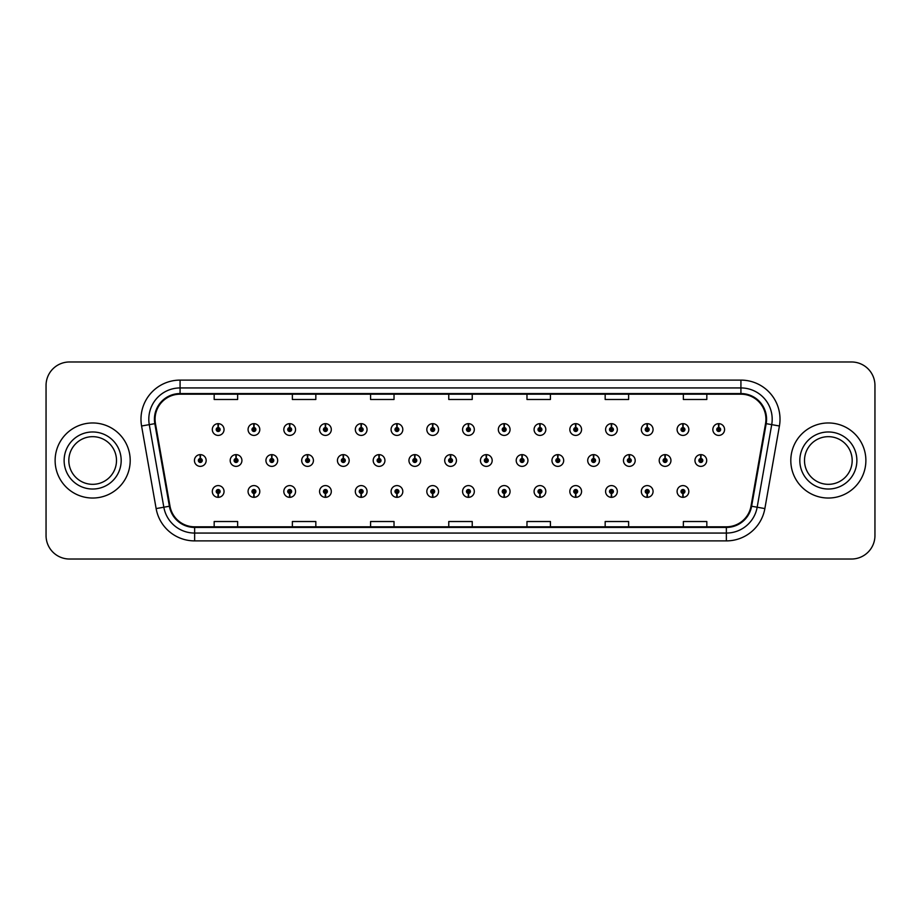 <?xml version="1.0" encoding="UTF-8"?>
<svg xmlns="http://www.w3.org/2000/svg" width="921" height="921" viewBox="0 0 921 921"><rect width="100%" height="100%" fill="white"/><g stroke="black" fill="none" stroke-linecap="round" stroke-linejoin="round"><path stroke-width="1.38" d="M432.605 493.414L432.433 497.328A5.86 5.86 0 0 0 432.951 497.328L432.778 493.414A1.957 1.957 0 0 0 434.643 491.469A1.957 1.957 0 0 0 432.697 489.512A1.957 1.957 0 0 0 430.74 491.469A1.957 1.957 0 0 0 432.605 493.414L432.663 492.251A0.783 0.783 0 0 1 431.914 491.469A0.783 0.783 0 0 1 432.697 490.686A0.783 0.783 0 0 1 433.48 491.469A0.783 0.783 0 0 1 432.732 492.251L432.778 493.414M361.101 493.414L360.928 497.328A5.86 5.86 0 0 0 361.446 497.328L361.274 493.414A1.957 1.957 0 0 0 363.139 491.469A1.957 1.957 0 0 0 361.193 489.512A1.957 1.957 0 0 0 359.236 491.469A1.957 1.957 0 0 0 361.101 493.414L361.159 492.251A0.783 0.783 0 0 1 360.41 491.469A0.783 0.783 0 0 1 361.193 490.686A0.783 0.783 0 0 1 361.976 491.469A0.783 0.783 0 0 1 361.228 492.251L361.274 493.414M325.355 493.414L325.182 497.328A5.86 5.86 0 0 0 325.689 497.328L325.516 493.414A1.957 1.957 0 0 0 327.392 491.469A1.957 1.957 0 0 0 325.435 489.512A1.957 1.957 0 0 0 323.478 491.469A1.957 1.957 0 0 0 325.355 493.414L325.401 492.251A0.783 0.783 0 0 1 324.653 491.469A0.783 0.783 0 0 1 325.435 490.686A0.783 0.783 0 0 1 326.218 491.469A0.783 0.783 0 0 1 325.47 492.251L325.516 493.414M289.597 493.414L289.424 497.328A5.86 5.86 0 0 0 289.942 497.328L289.77 493.414A1.957 1.957 0 0 0 291.635 491.469A1.957 1.957 0 0 0 289.689 489.512A1.957 1.957 0 0 0 287.732 491.469A1.957 1.957 0 0 0 289.597 493.414L289.655 492.251A0.783 0.783 0 0 1 288.906 491.469A0.783 0.783 0 0 1 289.689 490.686A0.783 0.783 0 0 1 290.46 491.469A0.783 0.783 0 0 1 289.724 492.251L289.77 493.414M253.851 493.414L253.678 497.328A5.86 5.86 0 0 0 254.184 497.328L254.012 493.414A1.957 1.957 0 0 0 255.888 491.469A1.957 1.957 0 0 0 253.931 489.512A1.957 1.957 0 0 0 251.974 491.469A1.957 1.957 0 0 0 253.851 493.414L253.897 492.251A0.783 0.783 0 0 1 253.148 491.469A0.783 0.783 0 0 1 253.931 490.686A0.783 0.783 0 0 1 254.714 491.469A0.783 0.783 0 0 1 253.966 492.251L254.012 493.414M396.859 493.414L396.686 497.328A5.86 5.86 0 0 0 397.193 497.328L397.032 493.414A1.957 1.957 0 0 0 398.897 491.469A1.957 1.957 0 0 0 396.939 489.512A1.957 1.957 0 0 0 394.982 491.469A1.957 1.957 0 0 0 396.859 493.414L396.905 492.251A0.783 0.783 0 0 1 396.157 491.469A0.783 0.783 0 0 1 396.939 490.686A0.783 0.783 0 0 1 397.722 491.469A0.783 0.783 0 0 1 396.974 492.251L397.032 493.414M468.363 493.414L468.19 497.328A5.86 5.86 0 0 0 468.697 497.328L468.536 493.414A1.957 1.957 0 0 0 470.401 491.469A1.957 1.957 0 0 0 468.444 489.512A1.957 1.957 0 0 0 466.487 491.469A1.957 1.957 0 0 0 468.363 493.414L468.409 492.251A0.783 0.783 0 0 1 467.661 491.469A0.783 0.783 0 0 1 468.444 490.686A0.783 0.783 0 0 1 469.226 491.469A0.783 0.783 0 0 1 468.478 492.251L468.536 493.414M504.109 493.414L503.937 497.328A5.86 5.86 0 0 0 504.455 497.328L504.282 493.414A1.957 1.957 0 0 0 506.147 491.469A1.957 1.957 0 0 0 504.201 489.512A1.957 1.957 0 0 0 502.244 491.469A1.957 1.957 0 0 0 504.109 493.414L504.167 492.251A0.783 0.783 0 0 1 503.419 491.469A0.783 0.783 0 0 1 504.201 490.686A0.783 0.783 0 0 1 504.984 491.469A0.783 0.783 0 0 1 504.236 492.251L504.282 493.414M539.867 493.414L539.694 497.328A5.86 5.86 0 0 0 540.201 497.328L540.04 493.414A1.957 1.957 0 0 0 541.905 491.469A1.957 1.957 0 0 0 539.948 489.512A1.957 1.957 0 0 0 537.991 491.469A1.957 1.957 0 0 0 539.867 493.414L539.913 492.251A0.783 0.783 0 0 1 539.165 491.469A0.783 0.783 0 0 1 539.948 490.686A0.783 0.783 0 0 1 540.731 491.469A0.783 0.783 0 0 1 539.982 492.251L540.04 493.414M575.613 493.414L575.441 497.328A5.86 5.86 0 0 0 575.959 497.328L575.786 493.414A1.957 1.957 0 0 0 577.651 491.469A1.957 1.957 0 0 0 575.706 489.512A1.957 1.957 0 0 0 573.748 491.469A1.957 1.957 0 0 0 575.613 493.414L575.671 492.251A0.783 0.783 0 0 1 574.923 491.469A0.783 0.783 0 0 1 575.706 490.686A0.783 0.783 0 0 1 576.488 491.469A0.783 0.783 0 0 1 575.74 492.251L575.786 493.414M611.371 493.414L611.199 497.328A5.86 5.86 0 0 0 611.705 497.328L611.544 493.414A1.957 1.957 0 0 0 613.409 491.469A1.957 1.957 0 0 0 611.452 489.512A1.957 1.957 0 0 0 609.495 491.469A1.957 1.957 0 0 0 611.371 493.414L611.417 492.251A0.783 0.783 0 0 1 610.669 491.469A0.783 0.783 0 0 1 611.452 490.686A0.783 0.783 0 0 1 612.235 491.469A0.783 0.783 0 0 1 611.486 492.251L611.544 493.414M647.118 493.414L646.945 497.328A5.86 5.86 0 0 0 647.463 497.328L647.29 493.414A1.957 1.957 0 0 0 649.155 491.469A1.957 1.957 0 0 0 647.21 489.512A1.957 1.957 0 0 0 645.253 491.469A1.957 1.957 0 0 0 647.118 493.414L647.175 492.251A0.783 0.783 0 0 1 646.427 491.469A0.783 0.783 0 0 1 647.21 490.686A0.783 0.783 0 0 1 647.993 491.469A0.783 0.783 0 0 1 647.244 492.251L647.29 493.414M682.875 493.414L682.703 497.328A5.86 5.86 0 0 0 683.209 497.328L683.048 493.414A1.957 1.957 0 0 0 684.913 491.469A1.957 1.957 0 0 0 682.956 489.512A1.957 1.957 0 0 0 680.999 491.469A1.957 1.957 0 0 0 682.875 493.414L682.922 492.251A0.783 0.783 0 0 1 682.173 491.469A0.783 0.783 0 0 1 682.956 490.686A0.783 0.783 0 0 1 683.739 491.469A0.783 0.783 0 0 1 682.991 492.251L683.048 493.414M218.093 493.414L217.92 497.328A5.86 5.86 0 0 0 218.438 497.328L218.265 493.414A1.957 1.957 0 0 0 220.131 491.469A1.957 1.957 0 0 0 218.185 489.512A1.957 1.957 0 0 0 216.228 491.469A1.957 1.957 0 0 0 218.093 493.414L218.15 492.251A0.783 0.783 0 0 1 217.402 491.469A0.783 0.783 0 0 1 218.185 490.686A0.783 0.783 0 0 1 218.956 491.469A0.783 0.783 0 0 1 218.219 492.251L218.265 493.414M450.657 458.543L450.83 454.64A5.86 5.86 0 0 0 450.311 454.64L450.484 458.543A1.957 1.957 0 0 0 448.619 460.5A1.957 1.957 0 0 0 450.565 462.457A1.957 1.957 0 0 0 452.522 460.5A1.957 1.957 0 0 0 450.657 458.543L450.599 459.717A0.783 0.783 0 0 1 451.348 460.5A0.783 0.783 0 0 1 450.565 461.283A0.783 0.783 0 0 1 449.782 460.5A0.783 0.783 0 0 1 450.53 459.717L450.484 458.543M343.395 458.543L343.568 454.64A5.86 5.86 0 0 0 343.061 454.64L343.222 458.543A1.957 1.957 0 0 0 341.357 460.5A1.957 1.957 0 0 0 343.314 462.457A1.957 1.957 0 0 0 345.271 460.5A1.957 1.957 0 0 0 343.395 458.543L343.349 459.717A0.783 0.783 0 0 1 344.097 460.5A0.783 0.783 0 0 1 343.314 461.283A0.783 0.783 0 0 1 342.531 460.5A0.783 0.783 0 0 1 343.28 459.717L343.222 458.543M307.649 458.543L307.821 454.64A5.86 5.86 0 0 0 307.303 454.64L307.476 458.543A1.957 1.957 0 0 0 305.611 460.5A1.957 1.957 0 0 0 307.556 462.457A1.957 1.957 0 0 0 309.514 460.5A1.957 1.957 0 0 0 307.649 458.543L307.591 459.717A0.783 0.783 0 0 1 308.339 460.5A0.783 0.783 0 0 1 307.556 461.283A0.783 0.783 0 0 1 306.774 460.5A0.783 0.783 0 0 1 307.522 459.717L307.476 458.543M271.891 458.543L272.063 454.64A5.86 5.86 0 0 0 271.557 454.64L271.718 458.543A1.957 1.957 0 0 0 269.853 460.5A1.957 1.957 0 0 0 271.81 462.457A1.957 1.957 0 0 0 273.767 460.5A1.957 1.957 0 0 0 271.891 458.543L271.845 459.717A0.783 0.783 0 0 1 272.593 460.5A0.783 0.783 0 0 1 271.81 461.283A0.783 0.783 0 0 1 271.027 460.5A0.783 0.783 0 0 1 271.776 459.717L271.718 458.543M379.153 458.543L379.325 454.64A5.86 5.86 0 0 0 378.807 454.64L378.98 458.543A1.957 1.957 0 0 0 377.115 460.5A1.957 1.957 0 0 0 379.061 462.457A1.957 1.957 0 0 0 381.018 460.5A1.957 1.957 0 0 0 379.153 458.543L379.095 459.717A0.783 0.783 0 0 1 379.843 460.5A0.783 0.783 0 0 1 379.061 461.283A0.783 0.783 0 0 1 378.278 460.5A0.783 0.783 0 0 1 379.026 459.717L378.98 458.543M414.899 458.543L415.072 454.64A5.86 5.86 0 0 0 414.565 454.64L414.726 458.543A1.957 1.957 0 0 0 412.861 460.5A1.957 1.957 0 0 0 414.818 462.457A1.957 1.957 0 0 0 416.776 460.5A1.957 1.957 0 0 0 414.899 458.543L414.853 459.717A0.783 0.783 0 0 1 415.601 460.5A0.783 0.783 0 0 1 414.818 461.283A0.783 0.783 0 0 1 414.036 460.5A0.783 0.783 0 0 1 414.784 459.717L414.726 458.543M236.144 458.543L236.317 454.64A5.86 5.86 0 0 0 235.799 454.64L235.972 458.543A1.957 1.957 0 0 0 234.095 460.5A1.957 1.957 0 0 0 236.052 462.457A1.957 1.957 0 0 0 238.009 460.5A1.957 1.957 0 0 0 236.144 458.543L236.087 459.717A0.783 0.783 0 0 1 236.835 460.5A0.783 0.783 0 0 1 236.052 461.283A0.783 0.783 0 0 1 235.269 460.5A0.783 0.783 0 0 1 236.018 459.717L235.972 458.543M486.403 458.543L486.576 454.64A5.86 5.86 0 0 0 486.069 454.64L486.23 458.543A1.957 1.957 0 0 0 484.365 460.5A1.957 1.957 0 0 0 486.323 462.457A1.957 1.957 0 0 0 488.28 460.5A1.957 1.957 0 0 0 486.403 458.543L486.357 459.717A0.783 0.783 0 0 1 487.105 460.5A0.783 0.783 0 0 1 486.323 461.283A0.783 0.783 0 0 1 485.54 460.5A0.783 0.783 0 0 1 486.288 459.717L486.23 458.543M522.161 458.543L522.334 454.64A5.86 5.86 0 0 0 521.816 454.64L521.988 458.543A1.957 1.957 0 0 0 520.123 460.5A1.957 1.957 0 0 0 522.069 462.457A1.957 1.957 0 0 0 524.026 460.5A1.957 1.957 0 0 0 522.161 458.543L522.103 459.717A0.783 0.783 0 0 1 522.852 460.5A0.783 0.783 0 0 1 522.069 461.283A0.783 0.783 0 0 1 521.286 460.5A0.783 0.783 0 0 1 522.034 459.717L521.988 458.543M557.907 458.543L558.08 454.64A5.86 5.86 0 0 0 557.573 454.64L557.735 458.543A1.957 1.957 0 0 0 555.87 460.5A1.957 1.957 0 0 0 557.827 462.457A1.957 1.957 0 0 0 559.784 460.5A1.957 1.957 0 0 0 557.907 458.543L557.861 459.717A0.783 0.783 0 0 1 558.61 460.5A0.783 0.783 0 0 1 557.827 461.283A0.783 0.783 0 0 1 557.044 460.5A0.783 0.783 0 0 1 557.792 459.717L557.735 458.543M593.665 458.543L593.838 454.64A5.86 5.86 0 0 0 593.32 454.64L593.492 458.543A1.957 1.957 0 0 0 591.627 460.5A1.957 1.957 0 0 0 593.573 462.457A1.957 1.957 0 0 0 595.53 460.5A1.957 1.957 0 0 0 593.665 458.543L593.608 459.717A0.783 0.783 0 0 1 594.356 460.5A0.783 0.783 0 0 1 593.573 461.283A0.783 0.783 0 0 1 592.79 460.5A0.783 0.783 0 0 1 593.538 459.717L593.492 458.543M629.411 458.543L629.584 454.64A5.86 5.86 0 0 0 629.078 454.64L629.239 458.543A1.957 1.957 0 0 0 627.374 460.5A1.957 1.957 0 0 0 629.331 462.457A1.957 1.957 0 0 0 631.288 460.5A1.957 1.957 0 0 0 629.411 458.543L629.365 459.717A0.783 0.783 0 0 1 630.114 460.5A0.783 0.783 0 0 1 629.331 461.283A0.783 0.783 0 0 1 628.548 460.5A0.783 0.783 0 0 1 629.296 459.717L629.239 458.543M665.169 458.543L665.342 454.64A5.86 5.86 0 0 0 664.824 454.64L664.997 458.543A1.957 1.957 0 0 0 663.132 460.5A1.957 1.957 0 0 0 665.077 462.457A1.957 1.957 0 0 0 667.034 460.5A1.957 1.957 0 0 0 665.169 458.543L665.112 459.717A0.783 0.783 0 0 1 665.86 460.5A0.783 0.783 0 0 1 665.077 461.283A0.783 0.783 0 0 1 664.294 460.5A0.783 0.783 0 0 1 665.043 459.717L664.997 458.543M700.916 458.543L701.088 454.64A5.86 5.86 0 0 0 700.582 454.64L700.754 458.543A1.957 1.957 0 0 0 698.878 460.5A1.957 1.957 0 0 0 700.835 462.457A1.957 1.957 0 0 0 702.792 460.5A1.957 1.957 0 0 0 700.916 458.543L700.869 459.717A0.783 0.783 0 0 1 701.618 460.5A0.783 0.783 0 0 1 700.835 461.283A0.783 0.783 0 0 1 700.052 460.5A0.783 0.783 0 0 1 700.8 459.717L700.754 458.543M200.387 458.543L200.559 454.64A5.86 5.86 0 0 0 200.053 454.64L200.214 458.543A1.957 1.957 0 0 0 198.349 460.5A1.957 1.957 0 0 0 200.306 462.457A1.957 1.957 0 0 0 202.263 460.5A1.957 1.957 0 0 0 200.387 458.543L200.341 459.717A0.783 0.783 0 0 1 201.089 460.5A0.783 0.783 0 0 1 200.306 461.283A0.783 0.783 0 0 1 199.523 460.5A0.783 0.783 0 0 1 200.271 459.717L200.214 458.543M468.536 427.586L468.697 423.672A5.86 5.86 0 0 0 468.19 423.672L468.363 427.586A1.957 1.957 0 0 0 466.487 429.531A1.957 1.957 0 0 0 468.444 431.489A1.957 1.957 0 0 0 470.401 429.531A1.957 1.957 0 0 0 468.536 427.586L468.478 428.749A0.783 0.783 0 0 1 469.226 429.531A0.783 0.783 0 0 1 468.444 430.314A0.783 0.783 0 0 1 467.661 429.531A0.783 0.783 0 0 1 468.409 428.749L468.363 427.586M432.778 427.586L432.951 423.672A5.86 5.86 0 0 0 432.433 423.672L432.605 427.586A1.957 1.957 0 0 0 430.74 429.531A1.957 1.957 0 0 0 432.697 431.489A1.957 1.957 0 0 0 434.643 429.531A1.957 1.957 0 0 0 432.778 427.586L432.732 428.749A0.783 0.783 0 0 1 433.48 429.531A0.783 0.783 0 0 1 432.697 430.314A0.783 0.783 0 0 1 431.914 429.531A0.783 0.783 0 0 1 432.663 428.749L432.605 427.586M361.274 427.586L361.446 423.672A5.86 5.86 0 0 0 360.928 423.672L361.101 427.586A1.957 1.957 0 0 0 359.236 429.531A1.957 1.957 0 0 0 361.193 431.489A1.957 1.957 0 0 0 363.139 429.531A1.957 1.957 0 0 0 361.274 427.586L361.228 428.749A0.783 0.783 0 0 1 361.976 429.531A0.783 0.783 0 0 1 361.193 430.314A0.783 0.783 0 0 1 360.41 429.531A0.783 0.783 0 0 1 361.159 428.749L361.101 427.586M325.516 427.586L325.689 423.672A5.86 5.86 0 0 0 325.182 423.672L325.355 427.586A1.957 1.957 0 0 0 323.478 429.531A1.957 1.957 0 0 0 325.435 431.489A1.957 1.957 0 0 0 327.392 429.531A1.957 1.957 0 0 0 325.516 427.586L325.47 428.749A0.783 0.783 0 0 1 326.218 429.531A0.783 0.783 0 0 1 325.435 430.314A0.783 0.783 0 0 1 324.653 429.531A0.783 0.783 0 0 1 325.401 428.749L325.355 427.586M289.77 427.586L289.942 423.672A5.86 5.86 0 0 0 289.424 423.672L289.597 427.586A1.957 1.957 0 0 0 287.732 429.531A1.957 1.957 0 0 0 289.689 431.489A1.957 1.957 0 0 0 291.635 429.531A1.957 1.957 0 0 0 289.77 427.586L289.724 428.749A0.783 0.783 0 0 1 290.46 429.531A0.783 0.783 0 0 1 289.689 430.314A0.783 0.783 0 0 1 288.906 429.531A0.783 0.783 0 0 1 289.655 428.749L289.597 427.586M254.012 427.586L254.184 423.672A5.86 5.86 0 0 0 253.678 423.672L253.851 427.586A1.957 1.957 0 0 0 251.974 429.531A1.957 1.957 0 0 0 253.931 431.489A1.957 1.957 0 0 0 255.888 429.531A1.957 1.957 0 0 0 254.012 427.586L253.966 428.749A0.783 0.783 0 0 1 254.714 429.531A0.783 0.783 0 0 1 253.931 430.314A0.783 0.783 0 0 1 253.148 429.531A0.783 0.783 0 0 1 253.897 428.749L253.851 427.586M397.032 427.586L397.193 423.672A5.86 5.86 0 0 0 396.686 423.672L396.859 427.586A1.957 1.957 0 0 0 394.982 429.531A1.957 1.957 0 0 0 396.939 431.489A1.957 1.957 0 0 0 398.897 429.531A1.957 1.957 0 0 0 397.032 427.586L396.974 428.749A0.783 0.783 0 0 1 397.722 429.531A0.783 0.783 0 0 1 396.939 430.314A0.783 0.783 0 0 1 396.157 429.531A0.783 0.783 0 0 1 396.905 428.749L396.859 427.586M504.282 427.586L504.455 423.672A5.86 5.86 0 0 0 503.937 423.672L504.109 427.586A1.957 1.957 0 0 0 502.244 429.531A1.957 1.957 0 0 0 504.201 431.489A1.957 1.957 0 0 0 506.147 429.531A1.957 1.957 0 0 0 504.282 427.586L504.236 428.749A0.783 0.783 0 0 1 504.984 429.531A0.783 0.783 0 0 1 504.201 430.314A0.783 0.783 0 0 1 503.419 429.531A0.783 0.783 0 0 1 504.167 428.749L504.109 427.586M540.04 427.586L540.201 423.672A5.86 5.86 0 0 0 539.694 423.672L539.867 427.586A1.957 1.957 0 0 0 537.991 429.531A1.957 1.957 0 0 0 539.948 431.489A1.957 1.957 0 0 0 541.905 429.531A1.957 1.957 0 0 0 540.04 427.586L539.982 428.749A0.783 0.783 0 0 1 540.731 429.531A0.783 0.783 0 0 1 539.948 430.314A0.783 0.783 0 0 1 539.165 429.531A0.783 0.783 0 0 1 539.913 428.749L539.867 427.586M575.786 427.586L575.959 423.672A5.86 5.86 0 0 0 575.441 423.672L575.613 427.586A1.957 1.957 0 0 0 573.748 429.531A1.957 1.957 0 0 0 575.706 431.489A1.957 1.957 0 0 0 577.651 429.531A1.957 1.957 0 0 0 575.786 427.586L575.74 428.749A0.783 0.783 0 0 1 576.488 429.531A0.783 0.783 0 0 1 575.706 430.314A0.783 0.783 0 0 1 574.923 429.531A0.783 0.783 0 0 1 575.671 428.749L575.613 427.586M611.544 427.586L611.705 423.672A5.86 5.86 0 0 0 611.199 423.672L611.371 427.586A1.957 1.957 0 0 0 609.495 429.531A1.957 1.957 0 0 0 611.452 431.489A1.957 1.957 0 0 0 613.409 429.531A1.957 1.957 0 0 0 611.544 427.586L611.486 428.749A0.783 0.783 0 0 1 612.235 429.531A0.783 0.783 0 0 1 611.452 430.314A0.783 0.783 0 0 1 610.669 429.531A0.783 0.783 0 0 1 611.417 428.749L611.371 427.586M647.29 427.586L647.463 423.672A5.86 5.86 0 0 0 646.945 423.672L647.118 427.586A1.957 1.957 0 0 0 645.253 429.531A1.957 1.957 0 0 0 647.21 431.489A1.957 1.957 0 0 0 649.155 429.531A1.957 1.957 0 0 0 647.29 427.586L647.244 428.749A0.783 0.783 0 0 1 647.993 429.531A0.783 0.783 0 0 1 647.21 430.314A0.783 0.783 0 0 1 646.427 429.531A0.783 0.783 0 0 1 647.175 428.749L647.118 427.586M683.048 427.586L683.209 423.672A5.86 5.86 0 0 0 682.703 423.672L682.875 427.586A1.957 1.957 0 0 0 680.999 429.531A1.957 1.957 0 0 0 682.956 431.489A1.957 1.957 0 0 0 684.913 429.531A1.957 1.957 0 0 0 683.048 427.586L682.991 428.749A0.783 0.783 0 0 1 683.739 429.531A0.783 0.783 0 0 1 682.956 430.314A0.783 0.783 0 0 1 682.173 429.531A0.783 0.783 0 0 1 682.922 428.749L682.875 427.586M718.794 427.586L718.967 423.672A5.86 5.86 0 0 0 718.449 423.672L718.622 427.586A1.957 1.957 0 0 0 716.757 429.531A1.957 1.957 0 0 0 718.714 431.489A1.957 1.957 0 0 0 720.659 429.531A1.957 1.957 0 0 0 718.794 427.586L718.748 428.749A0.783 0.783 0 0 1 719.497 429.531A0.783 0.783 0 0 1 718.714 430.314A0.783 0.783 0 0 1 717.931 429.531A0.783 0.783 0 0 1 718.679 428.749L718.622 427.586M218.265 427.586L218.438 423.672A5.86 5.86 0 0 0 217.92 423.672L218.093 427.586A1.957 1.957 0 0 0 216.228 429.531A1.957 1.957 0 0 0 218.185 431.489A1.957 1.957 0 0 0 220.131 429.531A1.957 1.957 0 0 0 218.265 427.586L218.219 428.749A0.783 0.783 0 0 1 218.956 429.531A0.783 0.783 0 0 1 218.185 430.314A0.783 0.783 0 0 1 217.402 429.531A0.783 0.783 0 0 1 218.15 428.749L218.093 427.586M55.122 460.5A37.531 37.531 0 0 0 92.653 498.031A37.531 37.531 0 0 0 130.195 460.5A37.531 37.531 0 0 0 92.653 422.969A37.531 37.531 0 0 0 55.122 460.5A37.531 37.531 0 0 0 92.653 498.031A37.531 37.531 0 0 0 130.195 460.5A37.531 37.531 0 0 0 92.653 422.969A37.531 37.531 0 0 0 55.122 460.5M790.805 460.5A37.531 37.531 0 0 0 828.347 498.031A37.531 37.531 0 0 0 865.878 460.5A37.531 37.531 0 0 0 828.347 422.969A37.531 37.531 0 0 0 790.805 460.5A37.531 37.531 0 0 0 828.347 498.031A37.531 37.531 0 0 0 865.878 460.5A37.531 37.531 0 0 0 828.347 422.969A37.531 37.531 0 0 0 790.805 460.5M155.062 419.216A25.028 25.028 0 0 1 180.079 394.188L740.921 394.188A25.028 25.028 0 0 1 765.558 423.556L751.006 506.136A25.028 25.028 0 0 1 726.358 526.812L194.642 526.812A25.028 25.028 0 0 1 169.994 506.136L155.442 423.556A25.028 25.028 0 0 1 155.062 419.216M154.429 419.216A25.65 25.65 0 0 0 154.82 423.66L169.383 506.239A25.65 25.65 0 0 0 194.642 527.434L726.358 527.434A25.65 25.65 0 0 0 751.617 506.239L766.18 423.66A25.65 25.65 0 0 0 740.921 393.566L180.079 393.566A25.65 25.65 0 0 0 154.429 419.216M141.581 425.997A39.096 39.096 0 0 1 180.079 380.108L740.921 380.108A39.096 39.096 0 0 1 779.419 425.997L764.867 508.576A39.096 39.096 0 0 1 726.358 540.892L194.642 540.892A39.096 39.096 0 0 1 156.133 508.576L141.581 425.997L149.283 424.639A31.279 31.279 0 0 1 180.079 387.937L740.921 387.937A31.279 31.279 0 0 1 771.717 424.639L757.166 507.218A31.279 31.279 0 0 1 726.358 533.063L194.642 533.063A31.279 31.279 0 0 1 163.834 507.218L149.283 424.639A31.279 31.279 0 0 1 148.799 419.216M874.95 385.427A23.462 23.462 0 0 0 851.488 361.976L69.512 361.976A23.462 23.462 0 0 0 46.05 385.427L46.05 535.573A23.462 23.462 0 0 0 69.512 559.024L851.488 559.024A23.462 23.462 0 0 0 874.95 535.573L874.95 385.427L874.95 535.573M751.617 506.239L757.166 507.218L771.717 424.639L779.419 425.997M448.769 394.188L448.769 399.484L472.231 399.484L472.231 394.188M370.576 394.188L370.576 399.484L394.027 399.484L394.027 394.188M292.371 394.188L292.371 399.484L315.834 399.484L315.834 394.188M214.179 394.188L214.179 399.484L237.641 399.484L237.641 394.188M526.973 394.188L526.973 399.484L550.424 399.484L550.424 394.188M605.166 394.188L605.166 399.484L628.629 399.484L628.629 394.188M683.359 394.188L683.359 399.484L706.821 399.484L706.821 394.188M472.231 526.812L472.231 521.516L448.769 521.516L448.769 526.812M394.027 526.812L394.027 521.516L370.576 521.516L370.576 526.812M315.834 526.812L315.834 521.516L292.371 521.516L292.371 526.812M237.641 526.812L237.641 521.516L214.179 521.516L214.179 526.812M550.424 526.812L550.424 521.516L526.973 521.516L526.973 526.812M628.629 526.812L628.629 521.516L605.166 521.516L605.166 526.812M706.821 526.812L706.821 521.516L683.359 521.516L683.359 526.812M46.05 385.427L46.05 535.573M851.488 361.976L69.512 361.976M69.512 559.024L851.488 559.024M224.045 429.531A5.86 5.86 0 0 0 218.438 423.672A5.86 5.86 0 0 1 224.045 429.531A5.86 5.86 0 0 1 218.185 435.403A5.86 5.86 0 0 1 212.314 429.531A5.86 5.86 0 0 1 217.92 423.672M206.166 460.5A5.86 5.86 0 0 0 200.559 454.64A5.86 5.86 0 0 1 206.166 460.5A5.86 5.86 0 0 1 200.306 466.36A5.86 5.86 0 0 1 194.435 460.5A5.86 5.86 0 0 1 200.053 454.64M212.314 491.469A5.86 5.86 0 0 0 217.92 497.328A5.86 5.86 0 0 1 212.314 491.469A5.86 5.86 0 0 1 218.185 485.597A5.86 5.86 0 0 1 224.045 491.469A5.86 5.86 0 0 1 218.438 497.328M116.495 460.5A23.831 23.831 0 0 0 92.653 436.669A23.831 23.831 0 0 0 68.822 460.5A23.831 23.831 0 0 0 92.653 484.331A23.831 23.831 0 0 0 116.495 460.5A23.831 23.831 0 0 1 92.653 484.331A23.831 23.831 0 0 1 68.822 460.5M852.178 460.5A23.831 23.831 0 0 0 828.347 436.669A23.831 23.831 0 0 0 804.505 460.5A23.831 23.831 0 0 0 828.347 484.331A23.831 23.831 0 0 0 852.178 460.5A23.831 23.831 0 0 1 828.347 484.331A23.831 23.831 0 0 1 804.505 460.5M259.791 429.531A5.86 5.86 0 0 0 254.184 423.672A5.86 5.86 0 0 1 259.791 429.531A5.86 5.86 0 0 1 253.931 435.403A5.86 5.86 0 0 1 248.071 429.531A5.86 5.86 0 0 1 253.678 423.672M295.549 429.531A5.86 5.86 0 0 0 289.942 423.672A5.86 5.86 0 0 1 295.549 429.531A5.86 5.86 0 0 1 289.689 435.403A5.86 5.86 0 0 1 283.818 429.531A5.86 5.86 0 0 1 289.424 423.672M331.307 429.531A5.86 5.86 0 0 0 325.689 423.672A5.86 5.86 0 0 1 331.307 429.531A5.86 5.86 0 0 1 325.435 435.403A5.86 5.86 0 0 1 319.575 429.531A5.86 5.86 0 0 1 325.182 423.672M367.053 429.531A5.86 5.86 0 0 0 361.446 423.672A5.86 5.86 0 0 1 367.053 429.531A5.86 5.86 0 0 1 361.193 435.403A5.86 5.86 0 0 1 355.322 429.531A5.86 5.86 0 0 1 360.928 423.672M248.071 491.469A5.86 5.86 0 0 0 253.678 497.328A5.86 5.86 0 0 1 248.071 491.469A5.86 5.86 0 0 1 253.931 485.597A5.86 5.86 0 0 1 259.791 491.469A5.86 5.86 0 0 1 254.184 497.328M283.818 491.469A5.86 5.86 0 0 0 289.424 497.328A5.86 5.86 0 0 1 283.818 491.469A5.86 5.86 0 0 1 289.689 485.597A5.86 5.86 0 0 1 295.549 491.469A5.86 5.86 0 0 1 289.942 497.328M319.575 491.469A5.86 5.86 0 0 0 325.182 497.328A5.86 5.86 0 0 1 319.575 491.469A5.86 5.86 0 0 1 325.435 485.597A5.86 5.86 0 0 1 331.307 491.469A5.86 5.86 0 0 1 325.689 497.328M355.322 491.469A5.86 5.86 0 0 0 360.928 497.328A5.86 5.86 0 0 1 355.322 491.469A5.86 5.86 0 0 1 361.193 485.597A5.86 5.86 0 0 1 367.053 491.469A5.86 5.86 0 0 1 361.446 497.328L361.308 494.197M241.924 460.5A5.86 5.86 0 0 0 236.317 454.64A5.86 5.86 0 0 1 241.924 460.5A5.86 5.86 0 0 1 236.052 466.36A5.86 5.86 0 0 1 230.192 460.5A5.86 5.86 0 0 1 235.799 454.64M277.67 460.5A5.86 5.86 0 0 0 272.063 454.64A5.86 5.86 0 0 1 277.67 460.5A5.86 5.86 0 0 1 271.81 466.36A5.86 5.86 0 0 1 265.939 460.5A5.86 5.86 0 0 1 271.557 454.64M313.428 460.5A5.86 5.86 0 0 0 307.821 454.64A5.86 5.86 0 0 1 313.428 460.5A5.86 5.86 0 0 1 307.556 466.36A5.86 5.86 0 0 1 301.697 460.5A5.86 5.86 0 0 1 307.303 454.64M349.174 460.5A5.86 5.86 0 0 0 343.568 454.64A5.86 5.86 0 0 1 349.174 460.5A5.86 5.86 0 0 1 343.314 466.36A5.86 5.86 0 0 1 337.443 460.5A5.86 5.86 0 0 1 343.061 454.64L343.188 457.76M402.811 429.531A5.86 5.86 0 0 0 397.193 423.672A5.86 5.86 0 0 1 402.811 429.531A5.86 5.86 0 0 1 396.939 435.403A5.86 5.86 0 0 1 391.08 429.531A5.86 5.86 0 0 1 396.686 423.672M438.557 429.531A5.86 5.86 0 0 0 432.951 423.672A5.86 5.86 0 0 1 438.557 429.531A5.86 5.86 0 0 1 432.697 435.403A5.86 5.86 0 0 1 426.826 429.531A5.86 5.86 0 0 1 432.433 423.672M474.315 429.531A5.86 5.86 0 0 0 468.697 423.672A5.86 5.86 0 0 1 474.315 429.531A5.86 5.86 0 0 1 468.444 435.403A5.86 5.86 0 0 1 462.584 429.531A5.86 5.86 0 0 1 468.19 423.672M510.061 429.531A5.86 5.86 0 0 0 504.455 423.672A5.86 5.86 0 0 1 510.061 429.531A5.86 5.86 0 0 1 504.201 435.403A5.86 5.86 0 0 1 498.33 429.531A5.86 5.86 0 0 1 503.937 423.672M384.932 460.5A5.86 5.86 0 0 0 379.325 454.64A5.86 5.86 0 0 1 384.932 460.5A5.86 5.86 0 0 1 379.061 466.36A5.86 5.86 0 0 1 373.201 460.5A5.86 5.86 0 0 1 378.807 454.64L378.945 457.76M420.678 460.5A5.86 5.86 0 0 0 415.072 454.64A5.86 5.86 0 0 1 420.678 460.5A5.86 5.86 0 0 1 414.818 466.36A5.86 5.86 0 0 1 408.947 460.5A5.86 5.86 0 0 1 414.565 454.64L414.692 457.76M456.436 460.5A5.86 5.86 0 0 0 450.83 454.64A5.86 5.86 0 0 1 456.436 460.5A5.86 5.86 0 0 1 450.565 466.36A5.86 5.86 0 0 1 444.705 460.5A5.86 5.86 0 0 1 450.311 454.64L450.45 457.76M492.182 460.5A5.86 5.86 0 0 0 486.576 454.64A5.86 5.86 0 0 1 492.182 460.5A5.86 5.86 0 0 1 486.323 466.36A5.86 5.86 0 0 1 480.451 460.5A5.86 5.86 0 0 1 486.069 454.64L486.196 457.76M391.08 491.469A5.86 5.86 0 0 0 396.686 497.328A5.86 5.86 0 0 1 391.08 491.469A5.86 5.86 0 0 1 396.939 485.597A5.86 5.86 0 0 1 402.811 491.469A5.86 5.86 0 0 1 397.193 497.328L397.055 494.197M426.826 491.469A5.86 5.86 0 0 0 432.433 497.328A5.86 5.86 0 0 1 426.826 491.469A5.86 5.86 0 0 1 432.697 485.597A5.86 5.86 0 0 1 438.557 491.469A5.86 5.86 0 0 1 432.951 497.328L432.812 494.197M462.584 491.469A5.86 5.86 0 0 0 468.19 497.328A5.86 5.86 0 0 1 462.584 491.469A5.86 5.86 0 0 1 468.444 485.597A5.86 5.86 0 0 1 474.315 491.469A5.86 5.86 0 0 1 468.697 497.328L468.559 494.197M545.819 429.531A5.86 5.86 0 0 0 540.201 423.672A5.86 5.86 0 0 1 545.819 429.531A5.86 5.86 0 0 1 539.948 435.403A5.86 5.86 0 0 1 534.088 429.531A5.86 5.86 0 0 1 539.694 423.672M581.565 429.531A5.86 5.86 0 0 0 575.959 423.672A5.86 5.86 0 0 1 581.565 429.531A5.86 5.86 0 0 1 575.706 435.403A5.86 5.86 0 0 1 569.834 429.531A5.86 5.86 0 0 1 575.441 423.672M617.323 429.531A5.86 5.86 0 0 0 611.705 423.672A5.86 5.86 0 0 1 617.323 429.531A5.86 5.86 0 0 1 611.452 435.403A5.86 5.86 0 0 1 605.592 429.531A5.86 5.86 0 0 1 611.199 423.672M653.07 429.531A5.86 5.86 0 0 0 647.463 423.672A5.86 5.86 0 0 1 653.07 429.531A5.86 5.86 0 0 1 647.21 435.403A5.86 5.86 0 0 1 641.338 429.531A5.86 5.86 0 0 1 646.945 423.672M688.827 429.531A5.86 5.86 0 0 0 683.209 423.672A5.86 5.86 0 0 1 688.827 429.531A5.86 5.86 0 0 1 682.956 435.403A5.86 5.86 0 0 1 677.096 429.531A5.86 5.86 0 0 1 682.703 423.672M724.574 429.531A5.86 5.86 0 0 0 718.967 423.672A5.86 5.86 0 0 1 724.574 429.531A5.86 5.86 0 0 1 718.714 435.403A5.86 5.86 0 0 1 712.842 429.531A5.86 5.86 0 0 1 718.449 423.672M527.94 460.5A5.86 5.86 0 0 0 522.334 454.64A5.86 5.86 0 0 1 527.94 460.5A5.86 5.86 0 0 1 522.069 466.36A5.86 5.86 0 0 1 516.209 460.5A5.86 5.86 0 0 1 521.816 454.64L521.954 457.76M563.687 460.5A5.86 5.86 0 0 0 558.08 454.64A5.86 5.86 0 0 1 563.687 460.5A5.86 5.86 0 0 1 557.827 466.36A5.86 5.86 0 0 1 551.955 460.5A5.86 5.86 0 0 1 557.573 454.64L557.712 457.76M599.444 460.5A5.86 5.86 0 0 0 593.838 454.64A5.86 5.86 0 0 1 599.444 460.5A5.86 5.86 0 0 1 593.573 466.36A5.86 5.86 0 0 1 587.713 460.5A5.86 5.86 0 0 1 593.32 454.64M635.191 460.5A5.86 5.86 0 0 0 629.584 454.64A5.86 5.86 0 0 1 635.191 460.5A5.86 5.86 0 0 1 629.331 466.36A5.86 5.86 0 0 1 623.459 460.5A5.86 5.86 0 0 1 629.078 454.64M670.948 460.5A5.86 5.86 0 0 0 665.342 454.64A5.86 5.86 0 0 1 670.948 460.5A5.86 5.86 0 0 1 665.077 466.36A5.86 5.86 0 0 1 659.217 460.5A5.86 5.86 0 0 1 664.824 454.64M706.695 460.5A5.86 5.86 0 0 0 701.088 454.64A5.86 5.86 0 0 1 706.695 460.5A5.86 5.86 0 0 1 700.835 466.36A5.86 5.86 0 0 1 694.964 460.5A5.86 5.86 0 0 1 700.582 454.64M498.33 491.469A5.86 5.86 0 0 0 503.937 497.328A5.86 5.86 0 0 1 498.33 491.469A5.86 5.86 0 0 1 504.201 485.597A5.86 5.86 0 0 1 510.061 491.469A5.86 5.86 0 0 1 504.455 497.328L504.317 494.197M534.088 491.469A5.86 5.86 0 0 0 539.694 497.328A5.86 5.86 0 0 1 534.088 491.469A5.86 5.86 0 0 1 539.948 485.597A5.86 5.86 0 0 1 545.819 491.469A5.86 5.86 0 0 1 540.201 497.328L540.074 494.197M569.834 491.469A5.86 5.86 0 0 0 575.441 497.328A5.86 5.86 0 0 1 569.834 491.469A5.86 5.86 0 0 1 575.706 485.597A5.86 5.86 0 0 1 581.565 491.469A5.86 5.86 0 0 1 575.959 497.328L575.821 494.197M605.592 491.469A5.86 5.86 0 0 0 611.199 497.328A5.86 5.86 0 0 1 605.592 491.469A5.86 5.86 0 0 1 611.452 485.597A5.86 5.86 0 0 1 617.323 491.469A5.86 5.86 0 0 1 611.705 497.328M641.338 491.469A5.86 5.86 0 0 0 646.945 497.328A5.86 5.86 0 0 1 641.338 491.469A5.86 5.86 0 0 1 647.21 485.597A5.86 5.86 0 0 1 653.07 491.469A5.86 5.86 0 0 1 647.463 497.328M677.096 491.469A5.86 5.86 0 0 0 682.703 497.328A5.86 5.86 0 0 1 677.096 491.469A5.86 5.86 0 0 1 682.956 485.597A5.86 5.86 0 0 1 688.827 491.469A5.86 5.86 0 0 1 683.209 497.328M740.921 380.108L740.921 393.566M149.283 424.639L154.82 423.66M194.642 540.892L194.642 527.434M726.358 527.434L726.358 540.892M156.133 508.576L169.383 506.239M766.18 423.66L771.717 424.639M180.079 380.108L180.079 393.566M757.166 507.218L764.867 508.576M121.181 460.5A28.528 28.528 0 0 0 92.653 431.972A28.528 28.528 0 0 0 64.125 460.5A28.528 28.528 0 0 0 92.653 489.028A28.528 28.528 0 0 0 121.181 460.5M856.875 460.5A28.528 28.528 0 0 0 828.347 431.972A28.528 28.528 0 0 0 799.819 460.5A28.528 28.528 0 0 0 828.347 489.028A28.528 28.528 0 0 0 856.875 460.5"/></g></svg>
